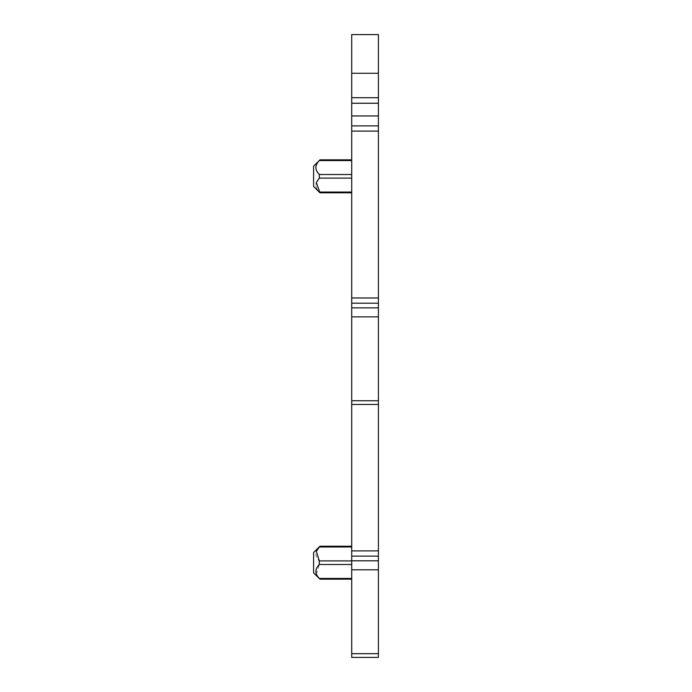 <?xml version="1.0" encoding="UTF-8"?>
<svg xmlns="http://www.w3.org/2000/svg" width="692" height="692" viewBox="0 0 692 692"><rect width="100%" height="100%" fill="white"/><g stroke="black" fill="none" stroke-linecap="round" stroke-linejoin="round"><path stroke-width="0.52" stroke-dasharray="3.46 2.59" d="M351.718 550.91L351.718 404.465L378.412 404.465L351.718 404.465L351.718 103.238L378.412 103.238L378.412 657.4L351.718 657.4L351.718 550.91L378.412 550.91M351.718 73.283L351.718 103.238L378.412 103.238L378.412 34.6L351.718 34.6L351.718 73.283L378.412 73.283M351.718 404.465L378.412 404.465M351.718 192.047L319.297 192.047C314.765 187.402 314.765 182.757 319.297 178.112L351.718 178.112L351.718 192.047L351.718 178.112L351.718 192.047L319.297 192.047C314.765 187.402 314.765 182.757 319.297 178.112L316.356 182.506L319.297 192.047L351.718 192.047L351.718 174.522L351.718 178.112L351.718 174.522L351.718 178.112L319.297 178.112L319.297 174.522L319.297 178.112L319.297 174.522L351.718 174.522L319.297 174.522L316.356 170.128L315.889 166.72L316.356 170.128L319.297 174.522C314.765 169.877 314.765 165.232 319.297 160.587L351.718 160.587L351.718 174.522L319.297 174.522M351.718 160.587L319.297 160.587L316.426 164.817L319.297 160.587L351.718 160.587L351.718 159.843L351.718 174.522M351.718 192.791L319.938 192.791L313.588 186.485L313.588 166.149L313.588 186.485L313.588 166.149L319.938 159.852L319.445 160.423L319.938 159.852L351.718 159.843M351.718 578.434L351.718 560.909L351.718 578.434L319.297 578.434L316.356 574.04L319.297 564.508L319.297 560.909C314.765 556.264 314.765 551.628 319.297 546.983L351.718 546.983L351.718 546.239L351.718 560.909L351.718 546.983M319.453 546.81L319.938 546.239M319.445 192.212L319.938 192.783M313.588 572.881L313.588 552.545M351.718 115.945L378.412 115.945M351.718 125.875L378.412 125.875M351.718 131.099L378.412 131.099M351.718 653.681L378.412 653.681M351.718 569.793L378.412 569.793M351.718 560.805L378.412 560.805M351.718 556.134L378.412 556.134M351.718 400.746L378.412 400.746M351.718 316.858L378.412 316.858M351.718 307.871L378.412 307.871M351.718 303.2L378.412 303.2M351.718 297.975L378.412 297.975M351.718 97.71L378.412 97.71M351.718 560.909L319.297 560.909M319.297 564.508L351.718 564.508M319.297 178.112L351.718 178.112"/><path stroke-width="1.04" d="M351.718 97.71L351.718 103.238L378.412 103.238L351.718 103.238L351.718 131.099L378.412 131.099L378.412 34.6L351.718 34.6L351.718 97.71L378.412 97.71M351.718 550.91L378.412 550.91L378.412 657.4L351.718 657.4L351.718 131.099M351.718 297.975L378.412 297.975L378.412 131.099M378.412 297.975L378.412 404.465L351.718 404.465M378.412 550.91L378.412 404.465M319.938 192.783L313.588 186.485L313.588 166.149L319.297 160.587C314.765 165.232 314.765 169.877 319.297 174.522L319.297 178.112L316.356 182.506L319.938 192.791L318.9 191.589L319.297 192.047L351.718 192.047M319.297 174.522L351.718 174.522M315.889 166.72L316.426 164.817L315.889 166.72M351.718 579.178L319.938 579.178L313.588 572.881L313.588 552.545L319.938 546.239L316.356 551.377L319.297 560.909L319.297 564.508C314.765 569.153 314.765 573.789 319.297 578.434L319.938 579.178L319.297 578.434L351.718 578.434M351.718 560.909L319.297 560.909L318.9 560.459M351.718 160.587L319.297 160.587L319.938 159.852L351.718 159.843M351.718 192.791L319.938 192.791L319.297 192.047M351.718 125.875L378.412 125.875M351.718 303.2L378.412 303.2M351.718 307.871L378.412 307.871M351.718 316.858L378.412 316.858M351.718 400.746L378.412 400.746M351.718 556.134L378.412 556.134M351.718 560.805L378.412 560.805M351.718 569.793L378.412 569.793M351.718 653.681L378.412 653.681M351.718 73.283L378.412 73.283M351.718 115.945L378.412 115.945M351.718 178.112L319.297 178.112M351.718 564.508L319.297 564.508M351.718 546.983L319.297 546.983M319.938 546.239L351.718 546.239"/></g></svg>
